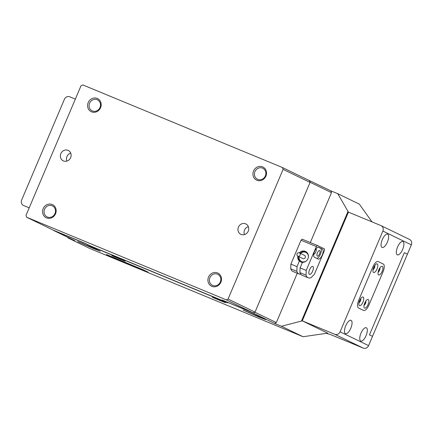 <?xml version="1.0" encoding="UTF-8"?>
<svg xmlns="http://www.w3.org/2000/svg" width="433" height="433" viewBox="0 0 433 433"><rect width="100%" height="100%" fill="white"/><g stroke="black" fill="none" stroke-linecap="round" stroke-linejoin="round"><path stroke-width="0.65" d="M75.342 99.114L69.783 96.813A4.325 3.978 115.9 0 0 64.42 99.271L21.65 200.035A4.325 3.978 115.9 0 0 23.442 205.448A4.325 3.978 115.9 0 0 23.636 205.534L29.195 207.835M368.05 304.61A4.682 1.835 -67.5 0 1 364.056 307.425A4.682 1.835 -67.5 0 1 364.743 303.008A4.682 1.835 -67.5 0 1 367.298 299.593A4.682 1.835 -67.5 0 1 368.05 304.61M364.039 305.335A2.522 0.985 112.5 0 0 365.452 303.479A2.522 0.985 112.5 0 0 365.809 301.059M362.962 302.142A4.682 1.835 -67.5 0 1 358.968 304.956A4.682 1.835 -67.5 0 1 359.655 300.54A4.682 1.835 -67.5 0 1 362.21 297.13A4.682 1.835 -67.5 0 1 362.962 302.142M358.952 302.867A2.522 0.985 112.5 0 0 360.364 301.011A2.522 0.985 112.5 0 0 360.721 298.597M382.123 271.464A4.682 1.835 -67.5 0 1 378.128 274.278A4.682 1.835 -67.5 0 1 378.815 269.862A4.682 1.835 -67.5 0 1 381.365 266.447A4.682 1.835 -67.5 0 1 382.123 271.464M378.106 272.189A2.522 0.985 112.5 0 0 379.519 270.333A2.522 0.985 112.5 0 0 379.876 267.913M377.035 268.996A4.682 1.835 -67.5 0 1 373.04 271.81A4.682 1.835 -67.5 0 1 373.728 267.394A4.682 1.835 -67.5 0 1 376.277 263.984A4.682 1.835 -67.5 0 1 377.035 268.996M373.024 269.721A2.522 0.985 112.5 0 0 374.431 267.865A2.522 0.985 112.5 0 0 374.789 265.451M378.377 271.063A2.522 0.985 112.5 0 0 378.907 270.078A2.522 0.985 112.5 0 0 379.276 268.898A2.522 0.985 -67.5 0 1 378.907 270.078A2.522 0.985 -67.5 0 1 378.377 271.063M359.222 301.747A2.522 0.985 112.5 0 0 359.753 300.762A2.522 0.985 112.5 0 0 360.115 299.582A2.522 0.985 -67.5 0 1 359.753 300.762A2.522 0.985 -67.5 0 1 359.222 301.747M364.84 303.224A2.522 0.985 -67.5 0 1 364.31 304.21A2.522 0.985 -67.5 0 0 364.84 303.224A2.522 0.985 -67.5 0 0 365.203 302.045A2.522 0.985 -67.5 0 1 364.84 303.224M373.82 267.616A2.522 0.985 -67.5 0 1 373.289 268.595A2.522 0.985 -67.5 0 0 373.82 267.616A2.522 0.985 -67.5 0 0 374.188 266.436A2.522 0.985 -67.5 0 1 373.82 267.616M383.01 271.892A7.204 2.82 112.5 0 0 383.281 264.033L378.193 261.564A7.204 2.82 112.5 0 0 378.133 261.537A7.204 2.82 112.5 0 0 372.835 266.966L358.768 300.112A7.204 2.82 112.5 0 0 358.497 307.971L363.585 310.434A7.204 2.82 112.5 0 0 363.644 310.461A7.204 2.82 112.5 0 0 368.943 305.038L383.01 271.892L368.943 305.038A7.204 2.82 -67.5 0 1 363.644 310.461A7.204 2.82 -67.5 0 1 363.585 310.434L358.497 307.971A7.204 2.82 -67.5 0 1 358.768 300.112L372.835 266.966A7.204 2.82 -67.5 0 1 378.133 261.537A7.204 2.82 -67.5 0 1 378.193 261.564L383.281 264.033A7.204 2.82 -67.5 0 1 383.01 271.892M372.515 336.344L407.41 254.144L404.357 252.666L407.41 254.144L411.35 244.861L382.864 231.06L340.094 331.824L368.58 345.626L372.515 336.344L369.463 334.866L404.357 252.666L369.463 334.866L372.515 336.344M326.385 333.35A1277.464 1175.038 -64.1 0 0 330.146 334.4L363.217 348.083L334.731 334.281A4.325 3.978 -64.1 0 0 340.094 331.824M397.575 246.978A7.204 2.82 -67.5 0 1 402.869 241.554A7.204 2.82 -67.5 0 1 402.658 249.44A7.204 2.82 -67.5 0 1 397.364 254.864A7.204 2.82 -67.5 0 1 397.575 246.978M382.312 239.584A7.204 2.82 -67.5 0 1 387.611 234.161A7.204 2.82 -67.5 0 1 387.4 242.047A7.204 2.82 -67.5 0 1 382.101 247.47A7.204 2.82 -67.5 0 1 382.312 239.584M345.729 325.762A7.204 2.82 -67.5 0 1 351.028 320.339A7.204 2.82 -67.5 0 1 350.817 328.23A7.204 2.82 -67.5 0 1 345.518 333.654A7.204 2.82 -67.5 0 1 345.729 325.762M366.08 335.624A7.204 2.82 112.5 0 0 366.291 327.732A7.204 2.82 112.5 0 0 360.992 333.161A7.204 2.82 112.5 0 0 360.781 341.047A7.204 2.82 112.5 0 0 366.08 335.624M382.864 231.06A4.325 3.978 -64.1 0 0 381.072 225.647L409.558 239.449A4.325 3.978 115.9 0 1 411.35 244.861M381.072 225.647A4.325 3.978 -64.1 0 0 380.878 225.561L347.807 211.878L301.66 320.593L334.731 334.281M368.58 345.626A4.325 3.978 115.9 0 1 363.217 348.083M307.203 179.533L330.828 190.818L337.745 193.681L348.424 212.127L302.272 320.848L281.466 326.265L274.549 323.402L253.186 313.054L222.01 299.993L253.24 312.918L226.28 299.858L228.072 299.041L255.032 312.101L310.071 182.434L283.112 169.368L282.451 167.539L82.811 84.917L81.025 85.734L25.98 215.407L26.646 217.236L53.605 230.302L84.836 243.227L90.919 246.139L225.469 301.823M220.895 282.197A7.274 6.69 115.9 0 1 211.867 286.332A7.274 6.69 115.9 0 1 208.522 277.077A7.274 6.69 115.9 0 1 217.55 272.942A7.274 6.69 115.9 0 1 220.895 282.197M209.908 277.677A6.122 5.634 -64.1 0 0 212.446 285.342A6.122 5.634 -64.1 0 0 220.321 281.986A6.122 5.634 -64.1 0 0 217.783 274.322A6.122 5.634 -64.1 0 0 209.908 277.677M55.548 213.767A7.274 6.69 115.9 0 1 46.52 217.902A7.274 6.69 115.9 0 1 43.176 208.646A7.274 6.69 115.9 0 1 52.204 204.511A7.274 6.69 115.9 0 1 55.548 213.767M44.561 209.253A6.122 5.634 -64.1 0 0 47.1 216.917A6.122 5.634 -64.1 0 0 54.975 213.561A6.122 5.634 -64.1 0 0 52.436 205.891A6.122 5.634 -64.1 0 0 44.561 209.253M100.57 107.698A7.274 6.69 115.9 0 1 91.542 111.833A7.274 6.69 115.9 0 1 88.202 102.578A7.274 6.69 115.9 0 1 97.23 98.443A7.274 6.69 115.9 0 1 100.57 107.698M89.588 103.184A6.122 5.634 -64.1 0 0 92.121 110.848A6.122 5.634 -64.1 0 0 99.996 107.492A6.122 5.634 -64.1 0 0 97.463 99.828A6.122 5.634 -64.1 0 0 89.588 103.184M265.916 176.128A7.274 6.69 115.9 0 1 256.888 180.263A7.274 6.69 115.9 0 1 253.543 171.008A7.274 6.69 115.9 0 1 262.571 166.873A7.274 6.69 115.9 0 1 265.916 176.128M254.934 171.609A6.122 5.634 -64.1 0 0 257.467 179.273A6.122 5.634 -64.1 0 0 265.342 175.917A6.122 5.634 -64.1 0 0 262.809 168.253A6.122 5.634 -64.1 0 0 254.934 171.609M238.442 227.109A5.764 5.299 -64.1 0 0 240.829 234.323A5.764 5.299 -64.1 0 0 248.244 231.162A5.764 5.299 -64.1 0 0 245.857 223.948A5.764 5.299 -64.1 0 0 238.442 227.109M248.326 226.627A5.764 5.299 -64.1 0 0 244.548 230.064A5.764 5.299 -64.1 0 0 244.466 234.599M60.853 153.612A5.764 5.299 -64.1 0 0 63.24 160.827A5.764 5.299 -64.1 0 0 70.649 157.666A5.764 5.299 -64.1 0 0 68.262 150.451A5.764 5.299 -64.1 0 0 60.853 153.612M70.731 153.13A5.764 5.299 -64.1 0 0 66.953 156.567A5.764 5.299 -64.1 0 0 66.871 161.103M282.451 167.539L309.411 180.599L310.071 182.434M26.646 217.236L226.28 299.858M228.072 299.041L283.112 169.368M255.032 312.101L253.24 312.918M216.3 298.689L225.474 302.732L215.077 298.456L212.213 297.103L216.3 298.689M115.865 257.121L125.04 261.164L114.648 256.893L111.784 255.54L115.865 257.121M258.674 316.924L265.624 319.614L260.65 317.27L243.081 310.044L258.674 316.924M93.328 248.499L100.277 251.189L95.309 248.84L77.734 241.614L93.328 248.499M302.272 320.848L327.684 333.161L303.062 336.728L89.588 248.385L67.997 237.923L67.602 237.241M143.669 269.986L106.377 254.512L116.049 258.961L145.688 271.226L148.146 272.178L143.669 269.986M84.711 243.173L90.253 246.02L227.671 302.889L222.075 300.177M84.657 243.308L53.546 230.432L74.909 240.786L67.997 237.923M281.466 326.265L303.062 336.728M372.017 221.896L359.341 204.143L337.745 193.681M253.186 313.054L254.972 312.236L310.125 182.298L309.465 180.469M254.972 312.236L276.335 322.585L297.271 273.266M310.309 242.55L331.489 192.653L310.125 182.298M276.335 322.585L274.549 323.402M330.828 190.818L331.489 192.653M113.3 257.754L115.595 258.718L113.3 257.754M115.627 258.718L113.073 257.651L115.627 258.718M111.416 256.737L120.212 260.482L111.416 256.737M130.165 264.601L135.561 266.945L130.165 264.601M131.204 264.92L131.719 265.148M122.804 261.272L122.452 261.148M122.339 261.088L122.783 261.267M119.6 259.952L122.799 261.364L119.6 259.946M115.746 258.355L118.095 259.416L115.746 258.355M117.522 259.172L117.852 259.291M115.324 258.225L114.983 258.128M113.37 257.37L113.69 257.505M144.108 270.203L106.561 254.561M144.102 270.208L106.55 254.588M126.653 262.912L126.306 262.815M124.693 262.057L125.018 262.187M127.876 263.378L129.597 264.173L127.876 263.378M132.493 265.369L134.192 266.079L132.493 265.369M134.755 266.306L136.46 267.015L134.755 266.306M137.023 267.242L138.722 267.951L137.023 267.242M147.664 271.935L107.617 255.124L147.669 271.924M139.031 268.325L145.266 270.944L139.031 268.325M141.824 269.396L139.302 268.357L141.851 269.326M124.904 262.366L130.723 264.936L124.921 262.322M135.388 266.831L138.457 268.076L135.388 266.831M121.808 261.251L119.373 260.179L121.814 261.24M123.194 261.711L121.186 260.839L123.194 261.711M115.205 258.571L113.489 257.814L115.205 258.571M114.085 258.084L114.404 258.214M122.366 261.272L122.994 261.738M136.622 267.231L137.142 267.442M118.285 259.616L119.015 259.887M112.553 257.078L111.714 256.747L112.553 257.078M112.104 256.888L111.714 256.747M114.929 258.1L113.744 257.527L114.999 258.073M126.252 262.788L125.067 262.214L126.328 262.761M299.631 255.833A1.802 1.656 -64.1 0 0 299.382 252.883A1.802 1.656 -64.1 0 0 297.568 253.175A1.802 1.656 -64.1 0 0 297.812 256.125A1.802 1.656 -64.1 0 0 299.631 255.833M297.812 256.125L302.9 258.588A1.802 1.656 -64.1 0 0 304.718 258.295A1.802 1.656 -64.1 0 0 304.469 255.346L299.382 252.883M299.003 256.699A5.044 4.639 -64.1 0 0 301.357 261.44A5.044 4.639 -64.1 0 0 306.575 260.688A5.044 4.639 -64.1 0 0 306.743 260.531M308.377 257.159A5.044 4.639 -64.1 0 0 305.979 252.477A5.044 4.639 -64.1 0 0 300.794 253.245A5.044 4.639 -64.1 0 0 300.572 253.457M300.193 253.273A5.764 5.299 115.9 0 1 300.637 252.84A5.764 5.299 115.9 0 1 305.996 251.708M302.326 262.609A5.764 5.299 115.9 0 1 301.428 262.274A5.764 5.299 115.9 0 1 298.624 256.515M309.427 274.392A4.325 1.694 112.5 0 0 309.46 274.408A4.325 1.694 112.5 0 0 312.658 271.112A4.325 1.694 112.5 0 0 312.805 266.441A4.325 1.694 112.5 0 0 312.767 266.425A4.325 1.694 112.5 0 0 309.568 269.721A4.325 1.694 112.5 0 0 309.427 274.392M317.319 256.13A3.026 1.185 112.5 0 0 317.346 256.141A3.026 1.185 112.5 0 0 319.581 253.83A3.026 1.185 112.5 0 0 319.684 250.561A3.026 1.185 112.5 0 0 319.657 250.55A3.026 1.185 112.5 0 0 317.421 252.861A3.026 1.185 112.5 0 0 317.319 256.13M313.752 254.328A3.026 1.185 112.5 0 0 315.781 251.946A3.026 1.185 112.5 0 0 316.025 248.834M300.269 261.494L299.382 261.061L297.016 266.631L296.854 271.35L290.727 268.812A18.727 7.339 112.5 0 0 292.708 271.372A18.727 7.339 112.5 0 0 292.865 271.442L298.986 273.975A18.727 7.339 112.5 0 0 300.702 274.165M297.731 256.082A5.764 5.299 -64.1 0 0 299.382 261.061M306.201 270.436L306.039 275.15A18.727 7.339 112.5 0 0 308.02 277.71A18.727 7.339 112.5 0 0 308.172 277.775A18.727 7.339 112.5 0 0 311.127 277.613L314.342 274.376L324.469 250.512L324.523 248.937L317.405 245.489L316.334 246.566L306.201 270.436L300.08 267.897L302.44 262.328A5.764 5.299 -64.1 0 0 307.95 258.685A5.764 5.299 -64.1 0 0 305.563 251.47A5.764 5.299 -64.1 0 0 299.3 252.845M296.854 271.35A18.727 7.339 112.5 0 0 298.835 273.905A18.727 7.339 112.5 0 0 298.986 273.975M308.172 277.775L302.05 275.242A18.727 7.339 -67.5 0 1 301.893 275.171A18.727 7.339 -67.5 0 1 299.917 272.617L300.08 267.897M306.039 275.15L299.917 272.617M297.016 266.631L290.889 264.098L290.727 268.812M316.334 246.566L301.022 240.234L302.093 239.151L317.405 245.489M301.022 240.234L290.889 264.098M318.634 247.286A5.402 2.116 112.5 0 0 318.591 247.265A5.402 2.116 112.5 0 0 314.591 251.389A5.402 2.116 112.5 0 0 314.412 257.229L318.228 259.075A5.402 2.116 112.5 0 0 318.271 259.096A5.402 2.116 112.5 0 0 322.271 254.972A5.402 2.116 112.5 0 0 322.45 249.132L318.542 247.248M316.832 258.398A5.402 2.116 112.5 0 0 320.62 253.743A5.402 2.116 112.5 0 0 320.609 248.374L318.195 247.2M320.609 248.374L322.45 249.132M302.288 262.69L301.428 262.274"/></g></svg>
